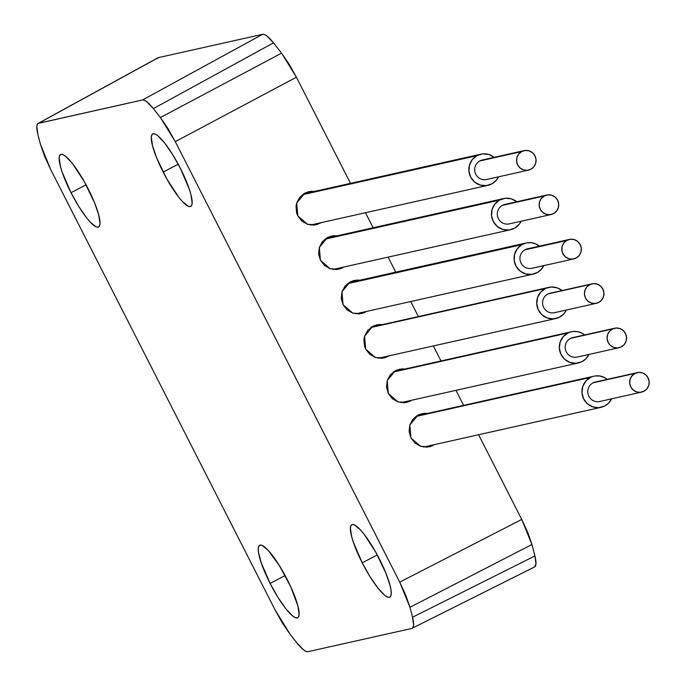 <?xml version="1.0" encoding="UTF-8"?>
<svg xmlns="http://www.w3.org/2000/svg" width="686" height="686" viewBox="0 0 686 686"><rect width="100%" height="100%" fill="white"/><g stroke="black" fill="none" stroke-linecap="round" stroke-linejoin="round"><path stroke-width="1.03" d="M163.148 172.092A40.92 8.506 62.3 0 1 152.729 133.924A40.92 8.506 62.3 0 1 180.315 168.242L172.563 154.461L164.683 143.065L157.874 135.794L155.208 134.079L153.184 133.761L151.863 134.833L151.306 137.26L152.541 145.784L156.7 158.012L166.93 179.157L178.78 197.268L182.39 201.504L188.247 206.254L190.279 206.572L191.6 205.5L192.157 203.065L190.922 194.55L189.173 188.796L180.315 168.242A40.92 8.506 62.3 0 1 190.734 206.409A40.92 8.506 62.3 0 1 163.148 172.092L178.197 164.203L163.148 172.092M71.018 192.706A40.92 8.506 62.3 0 1 60.6 154.539A40.92 8.506 62.3 0 1 88.185 188.864A40.92 8.506 62.3 0 1 98.604 227.032A40.92 8.506 62.3 0 1 71.018 192.706L86.067 184.817L71.018 192.706L78.77 206.495L86.65 217.891L90.26 222.127L96.126 226.869L98.158 227.195L99.47 226.123L100.027 223.687L98.793 215.172L94.634 202.945L84.404 181.799L72.553 163.68L65.745 156.408L63.086 154.702L61.054 154.376L59.733 155.448L59.176 157.883L60.411 166.398L62.16 172.152L71.018 192.706M362.234 562.82A40.92 8.506 62.3 0 1 351.815 524.653A40.92 8.506 62.3 0 1 379.401 558.979A40.92 8.506 62.3 0 1 389.82 597.146A40.92 8.506 62.3 0 1 362.234 562.82L377.283 554.931L362.234 562.82L369.986 576.609L377.866 588.005L384.675 595.268L387.341 596.983L389.374 597.309L390.686 596.228L391.243 593.802L391.011 590.106L390.008 585.287L385.849 573.059L375.619 551.913L363.769 533.794L360.167 529.558L354.302 524.816L352.27 524.49L350.949 525.562L350.392 527.997L351.626 536.512L353.376 542.266L362.234 562.82M270.104 583.434A40.92 8.506 62.3 0 1 259.685 545.267A40.92 8.506 62.3 0 1 287.271 579.593A40.92 8.506 62.3 0 1 297.69 617.76A40.92 8.506 62.3 0 1 270.104 583.434L285.153 575.545L270.104 583.434L277.856 597.223L285.736 608.619L292.545 615.891L295.212 617.597L297.244 617.923L298.556 616.851L299.113 614.416L297.878 605.901L290.727 586.736L279.519 565.804L268.037 550.172L262.172 545.43L260.14 545.104L258.819 546.185L258.262 548.611L258.493 552.307L261.246 562.889L270.104 583.434M308.726 192.697L306.016 192.569M321.537 222.564L316.272 224.768L307.585 224.339L297.818 215.927L296.704 202.987L304.893 193.109L308.889 191.643L314.591 191.385M331.355 237.099L328.645 236.97M327.514 237.51L331.518 236.044L337.212 235.787L333.748 235.701L327.514 237.51L319.324 247.389L322.446 241.609L327.514 237.51M320.439 260.328L319.324 247.389L318.621 253.966L320.439 260.328L330.206 268.74L324.512 265.516L320.439 260.328M353.976 281.5L351.266 281.371M350.134 281.912L354.139 280.445L359.841 280.188L356.368 280.102L350.134 281.912L341.954 291.79L345.075 286.011L350.134 281.912M343.069 304.73L341.954 291.79L341.242 298.367L343.069 304.73L352.827 313.142L347.133 309.918L343.069 304.73M376.597 325.901L373.887 325.773M389.408 355.768L384.143 357.972L375.448 357.543L365.689 349.131L364.575 336.191L372.755 326.313L376.76 324.847L382.462 324.589M399.226 370.303L396.517 370.174M395.385 370.714L399.381 369.248L405.083 368.991L401.619 368.905L395.385 370.714L387.196 380.593L390.317 374.813L395.385 370.714M388.31 393.532L387.196 380.593L386.492 387.161L388.31 393.532L398.077 401.945L392.383 398.72L388.31 393.532M421.847 414.704L419.137 414.576M418.006 415.116L422.01 413.649L427.712 413.392L424.24 413.306L418.006 415.116L409.825 424.994L412.946 419.215L418.006 415.116M410.94 437.934L409.825 424.994L409.113 431.563L410.94 437.934L420.698 446.346L415.004 443.122L410.94 437.934M157.926 57.813L38.176 123.403L142.508 99.984C144.815 99.616 148.433 102.488 153.372 108.611A396.817 82.5 62.3 0 1 160.395 117.538L175.29 141.65L399.732 582.14L409.945 607.299A396.817 82.5 62.3 0 1 412.526 617.22C414.198 624.08 413.95 627.827 411.78 628.453L307.911 651.7C305.604 652.06 301.986 649.188 297.047 643.065A396.817 82.5 62.3 0 1 290.024 634.138L275.129 610.025L50.687 169.536L40.474 144.377A396.817 82.5 62.3 0 1 37.893 134.456C36.229 127.605 36.478 123.866 38.648 123.223L157.917 57.821M157.128 58.644L158.389 57.633L262.661 34.3L158.389 57.633L38.648 123.223L142.508 99.984L262.661 34.3L142.508 99.984L144.437 100.276L146.958 101.862L153.372 108.611L273.482 42.866C268.569 36.787 264.959 33.931 262.661 34.3L264.582 34.592L267.077 36.152L273.482 42.866L153.372 108.611A396.817 82.5 62.3 0 1 160.395 117.538L281.577 53.156A399.261 83.006 -117.7 0 0 273.482 42.866A399.261 83.006 62.3 0 1 281.577 53.156L160.395 117.538L167.933 128.531L175.29 141.65L296.421 77.201L281.577 53.156L289.055 64.072L296.421 77.201L175.29 141.65L399.732 582.14L521.746 519.439L478.596 434.735L521.746 519.439L399.732 582.14L405.906 595.585L409.945 607.299L531.942 544.521L521.746 519.439L527.877 532.782L531.942 544.521L409.945 607.299A396.817 82.5 62.3 0 1 412.526 617.22L534.909 555.952A399.261 83.006 -117.7 0 0 531.942 544.521A399.261 83.006 62.3 0 1 534.909 555.952L412.526 617.22L413.598 625.186L413.041 627.45L411.78 628.453L307.911 651.7L305.982 651.4L303.469 649.822L297.047 643.065A396.817 82.5 62.3 0 1 290.024 634.138L282.503 623.171L275.129 610.025L50.687 169.536L44.521 156.116L40.474 144.377A396.817 82.5 62.3 0 1 37.893 134.456L36.83 126.498M426.4 447.161L428.793 445.883M433.389 445.308L429.385 446.775L420.698 446.346L427.155 447.109L433.389 445.308M403.771 402.759L406.172 401.481M410.768 400.907L406.764 402.373L398.077 401.945L404.534 402.708L410.768 400.907M381.15 358.358L383.543 357.08M358.529 313.956L360.922 312.679M365.518 312.104L361.522 313.571L352.827 313.142L359.284 313.905L365.518 312.104M335.9 269.555L338.301 268.277M342.897 267.703L338.893 269.169L330.206 268.74L336.663 269.504L342.897 267.703M313.279 225.154L315.68 223.876M463.625 405.357L455.967 390.334L463.625 405.357M441.004 360.956L433.346 345.933L441.004 360.956M418.374 316.555L410.725 301.531L418.374 316.555M395.753 272.153L388.096 257.13L395.753 272.153M373.133 227.752L365.475 212.729L373.133 227.752M350.503 183.351L296.421 77.201L350.503 183.351M321.545 222.564L314.034 225.111L307.585 224.339L301.883 221.115L297.818 215.927L296.601 212.832L296.035 206.237L296.704 202.987L299.825 197.208L304.893 193.109L311.127 191.3L314.6 191.385M389.416 355.768L381.905 358.306L375.448 357.543L369.754 354.319L365.689 349.131L364.472 346.036L363.906 339.441L364.575 336.191L367.696 330.412L372.755 326.313L378.998 324.504L382.471 324.589M534.145 567.116C536.315 566.49 536.563 562.769 534.909 555.952L535.963 563.849L534.566 566.962L411.78 628.453M37.378 124.226L38.648 123.223M592.009 283.833L550.138 293.205A9.981 9.75 77.4 0 0 548.183 293.874L590.063 284.501A9.981 9.75 -102.6 0 1 603.423 290.427A9.981 9.75 -102.6 0 1 596.374 303.315A9.981 9.75 -102.6 0 1 590.063 284.501L548.183 293.874A9.981 9.75 77.4 0 0 554.494 312.687L596.374 303.315M598.321 302.646L594.625 303.538L590.86 302.912L587.602 300.862L585.347 297.707L584.438 293.917L585.021 290.075L586.993 286.774L590.063 284.501L593.759 283.61L597.523 284.236L600.782 286.285L603.028 289.449L603.937 293.231L603.363 297.072L601.39 300.382L598.321 302.646M545.704 288.429A15.967 15.598 -102.6 0 1 562.014 290.547L557.641 288.009L551.621 287.005L370.697 327.591L545.704 288.429A15.967 15.598 -102.6 0 0 555.797 318.527A15.967 15.598 -102.6 0 0 558.927 317.464L553.01 318.887L546.982 317.884L541.777 314.608L538.167 309.549L536.718 303.495L537.635 297.347L540.791 292.056L545.704 288.429M566.379 310.029A15.967 15.598 -102.6 0 1 558.927 317.464L563.832 313.836L566.379 310.029M569.389 239.431L527.508 248.804A9.981 9.75 77.4 0 0 520.614 262.112A9.981 9.75 77.4 0 0 531.873 268.286L573.745 258.914A9.981 9.75 -102.6 0 1 566.653 240.503L524.781 249.875L566.653 240.503A9.981 9.75 -102.6 0 1 580.648 245.605A9.981 9.75 -102.6 0 1 573.745 258.914M566.653 240.503L570.263 239.277L574.062 239.56L577.483 241.3L580.004 244.242L581.239 247.938L580.999 251.813L579.327 255.295L576.48 257.842L572.879 259.068L569.071 258.785L565.65 257.044L563.129 254.103L561.894 250.407L562.134 246.531L563.806 243.05L566.653 240.503M543.861 265.379L541.237 269.401L537.541 272.411A15.967 15.598 -102.6 0 1 515.169 264.256A15.967 15.598 -102.6 0 1 521.832 244.679L347.39 283.721L521.832 244.679A15.967 15.598 -102.6 0 1 539.393 246.145M543.749 265.628A15.967 15.598 -102.6 0 1 537.541 272.411L531.779 274.374L525.699 273.928L520.228 271.133L516.198 266.434L514.217 260.526L514.594 254.317L517.27 248.752L521.832 244.679L526.256 242.947L530.998 242.664L535.612 243.847L539.685 246.394M546.759 195.03L504.887 204.402A9.981 9.75 77.4 0 0 497.959 217.634A9.981 9.75 77.4 0 0 509.244 223.885L551.124 214.512A9.981 9.75 -102.6 0 1 544.17 196.025L502.298 205.397L544.17 196.025A9.981 9.75 -102.6 0 1 558.052 201.281A9.981 9.75 -102.6 0 1 551.124 214.512M544.17 196.025L547.797 194.858L551.587 195.201L554.983 197.002L557.461 199.986L558.636 203.699L558.335 207.575L556.612 211.022L553.713 213.518L550.095 214.684L546.296 214.341L542.9 212.54L540.431 209.556L539.247 205.843L539.548 201.967L541.28 198.52L544.17 196.025M499.434 200.149L324.898 239.208L499.434 200.149A15.967 15.598 -102.6 0 1 516.764 201.744L511.302 198.837L505.23 198.28L499.434 200.149A15.967 15.598 -102.6 0 0 510.555 229.724A15.967 15.598 -102.6 0 0 514.697 228.138L508.901 230.007L502.829 229.45L497.401 226.569L493.44 221.801L491.562 215.858L492.034 209.659L494.803 204.145L499.434 200.149M521.128 221.226A15.967 15.598 -102.6 0 1 514.697 228.138L519.328 224.142L521.128 221.226M524.138 150.628L482.267 160.001A9.981 9.75 77.4 0 0 475.321 173.198A9.981 9.75 77.4 0 0 486.623 179.483L528.503 170.111A9.981 9.75 -102.6 0 1 521.609 151.589L479.737 160.961L521.609 151.589A9.981 9.75 -102.6 0 1 535.44 156.914A9.981 9.75 -102.6 0 1 528.503 170.111M521.609 151.589L525.244 150.448L529.035 150.826L532.413 152.644L534.866 155.645L536.023 159.366L535.697 163.242L533.94 166.672L531.033 169.15L527.397 170.291L523.607 169.922L520.228 168.096L517.776 165.094L516.618 161.373L516.944 157.497L518.702 154.067L521.609 151.589M494.194 157.386L488.784 154.461L482.712 153.87L476.907 155.696L472.251 159.658L469.447 165.155L468.924 171.346L470.768 177.297L474.686 182.099L480.097 185.023L486.168 185.614L491.973 183.788L496.638 179.835L498.508 176.825A15.967 15.598 -102.6 0 1 469.85 175.273A15.967 15.598 -102.6 0 1 476.907 155.696L302.337 194.764L476.907 155.696A15.967 15.598 -102.6 0 1 494.143 157.343M614.63 328.234L572.759 337.606A9.981 9.75 77.4 0 0 570.658 338.344L612.538 328.971A9.981 9.75 -102.6 0 1 626.018 334.751A9.981 9.75 -102.6 0 1 618.995 347.716A9.981 9.75 -102.6 0 1 612.538 328.971L570.658 338.344A9.981 9.75 77.4 0 0 577.115 357.089L618.995 347.716M621.087 346.979L617.409 347.931L613.636 347.365L610.343 345.375L608.045 342.254L607.076 338.481L607.59 334.631L609.502 331.295L612.538 328.971L616.217 328.019L619.99 328.585L623.282 330.575L625.589 333.696L626.558 337.469L626.044 341.319L624.123 344.655L621.087 346.979M568.094 332.942A15.967 15.598 -102.6 0 1 584.635 334.948L581.908 333.147L577.38 331.621L572.63 331.544L393.207 372.078L568.094 332.942A15.967 15.598 -102.6 0 0 578.427 362.928A15.967 15.598 -102.6 0 0 581.779 361.754L575.888 363.28L569.852 362.38L564.587 359.181L560.899 354.19L559.347 348.154L560.17 341.997L563.249 336.655L568.094 332.942M589 354.43L585.681 359.035L581.779 361.754A15.967 15.598 -102.6 0 0 589 354.43M637.26 372.635L595.379 382.008A9.981 9.75 77.4 0 0 593.218 382.771L635.099 373.398A9.981 9.75 -102.6 0 1 648.63 379.118A9.981 9.75 -102.6 0 1 641.616 392.118A9.981 9.75 -102.6 0 1 635.099 373.398L593.218 382.771A9.981 9.75 77.4 0 0 599.744 401.49L641.616 392.118M643.777 391.354L640.098 392.332L636.325 391.792L633.024 389.82L630.691 386.715L629.697 382.951L630.185 379.101L632.08 375.748L635.099 373.398L638.777 372.421L642.55 372.961L645.852 374.933L648.176 378.037L649.17 381.802L648.69 385.652L646.795 389.005L643.777 391.354M590.62 377.386A15.967 15.598 -102.6 0 1 607.264 379.349L604.435 377.497L599.898 375.997L595.148 375.962L415.785 416.513L590.62 377.386A15.967 15.598 -102.6 0 0 601.047 407.33A15.967 15.598 -102.6 0 0 604.503 406.112L598.621 407.673L592.575 406.815L587.293 403.66L583.572 398.695L581.985 392.675L582.766 386.51L585.793 381.142L590.62 377.386M611.62 398.832L608.388 403.359L604.503 406.112A15.967 15.598 -102.6 0 0 611.62 398.832M548.826 287.365L371.495 327.05M555.514 318.596L378.44 358.221M532.988 274.168L355.82 313.819M526.205 242.964L348.874 282.649M510.341 229.776L333.19 269.418M503.575 198.563L326.244 238.248M487.712 185.374L310.569 225.017M480.689 154.213L303.624 193.846M571.447 331.767L394.116 371.452M578.152 362.997L401.061 402.622M594.076 376.16L416.736 415.853M600.782 407.39L423.691 447.023"/></g></svg>
